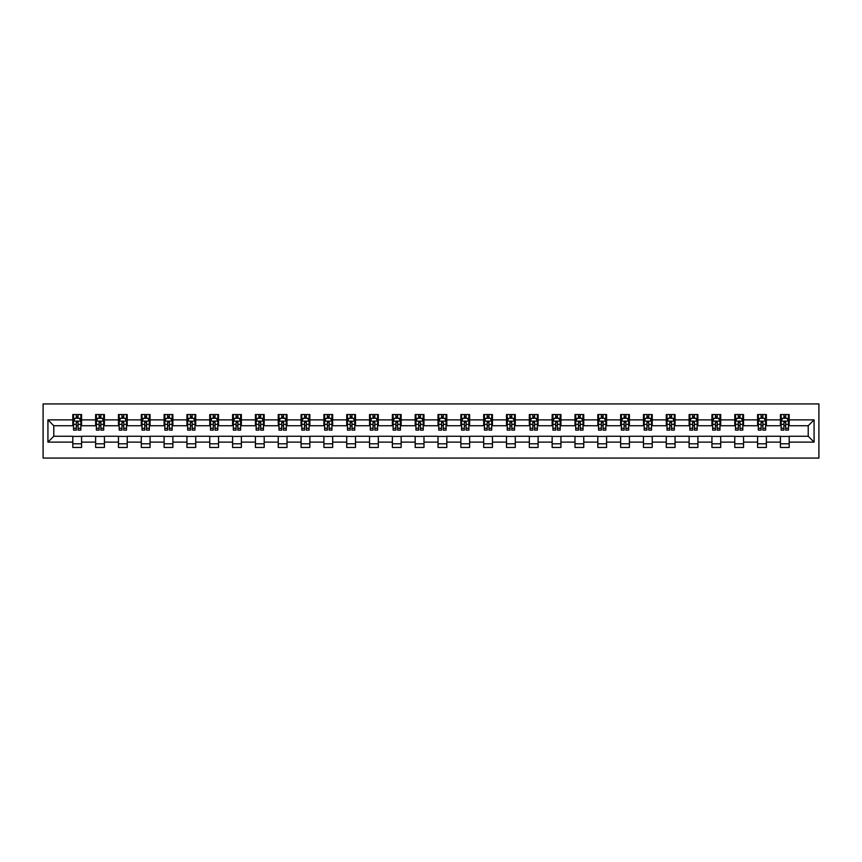 <?xml version="1.0" encoding="UTF-8"?>
<svg xmlns="http://www.w3.org/2000/svg" width="862" height="862" viewBox="0 0 862 862"><rect width="100%" height="100%" fill="white"/><g stroke="black" fill="none" stroke-linecap="round" stroke-linejoin="round"><path stroke-width="1.29" d="M43.1 458.067L818.9 458.067L818.9 403.933L43.1 403.933L43.1 458.067M789.193 419.88L789.193 414.536L780.422 414.536L780.422 419.88L766.372 419.88L766.372 414.536L757.59 414.536L757.59 419.88L743.54 419.88L743.54 414.536L734.769 414.536L734.769 419.88L720.718 419.88L720.718 414.536L711.937 414.536L711.937 419.88L697.897 419.88L697.897 414.536L689.115 414.536L689.115 419.88L675.065 419.88L675.065 414.536L666.283 414.536L666.283 419.88L652.243 419.88L652.243 414.536L643.461 414.536L643.461 419.88L629.411 419.88L629.411 414.536L620.629 414.536L620.629 419.88L606.589 419.88L606.589 414.536L597.808 414.536L597.808 419.88L583.757 419.88L583.757 414.536L574.986 414.536L574.986 419.88L560.936 419.88L560.936 414.536L552.154 414.536L552.154 419.88L538.103 419.88L538.103 414.536L529.333 414.536L529.333 419.88L515.282 419.88L515.282 414.536L506.5 414.536L506.5 419.88L492.461 419.88L492.461 414.536L483.679 414.536L483.679 419.88L469.628 419.88L469.628 414.536L460.847 414.536L460.847 419.88L446.807 419.88L446.807 414.536L438.025 414.536L438.025 419.88L423.975 419.88L423.975 414.536L415.193 414.536L415.193 419.88L401.153 419.88L401.153 414.536L392.372 414.536L392.372 419.88L378.321 419.88L378.321 414.536L369.539 414.536L369.539 419.88L355.5 419.88L355.5 414.536L346.718 414.536L346.718 419.88L332.667 419.88L332.667 414.536L323.897 414.536L323.897 419.88L309.846 419.88L309.846 414.536L301.064 414.536L301.064 419.88L287.014 419.88L287.014 414.536L278.243 414.536L278.243 419.88L264.192 419.88L264.192 414.536L255.411 414.536L255.411 419.88L241.371 419.88L241.371 414.536L232.589 414.536L232.589 419.88L218.539 419.88L218.539 414.536L209.757 414.536L209.757 419.88L195.717 419.88L195.717 414.536L186.935 414.536L186.935 419.88L172.885 419.88L172.885 414.536L164.103 414.536L164.103 419.88L150.063 419.88L150.063 414.536L141.282 414.536L141.282 419.88L127.231 419.88L127.231 414.536L118.46 414.536L118.46 419.88L104.41 419.88L104.41 414.536L95.628 414.536L95.628 419.88L81.578 419.88L81.578 414.536L72.807 414.536L72.807 419.88L47.927 419.88L47.927 442.12L53.778 436.269L72.807 436.269L72.807 447.464L81.578 447.464L81.578 436.269L95.628 436.269L95.628 447.464L104.41 447.464L104.41 436.269L118.46 436.269L118.46 447.464L127.231 447.464L127.231 436.269L141.282 436.269L141.282 447.464L150.063 447.464L150.063 436.269L164.103 436.269L164.103 447.464L172.885 447.464L172.885 436.269L186.935 436.269L186.935 447.464L195.717 447.464L195.717 436.269L209.757 436.269L209.757 447.464L218.539 447.464L218.539 436.269L232.589 436.269L232.589 447.464L241.371 447.464L241.371 436.269L255.411 436.269L255.411 447.464L264.192 447.464L264.192 436.269L278.243 436.269L278.243 447.464L287.014 447.464L287.014 436.269L301.064 436.269L301.064 447.464L309.846 447.464L309.846 436.269L323.897 436.269L323.897 447.464L332.667 447.464L332.667 436.269L346.718 436.269L346.718 447.464L355.5 447.464L355.5 436.269L369.539 436.269L369.539 447.464L378.321 447.464L378.321 436.269L392.372 436.269L392.372 447.464L401.153 447.464L401.153 436.269L415.193 436.269L415.193 447.464L423.975 447.464L423.975 436.269L438.025 436.269L438.025 447.464L446.807 447.464L446.807 436.269L460.847 436.269L460.847 447.464L469.628 447.464L469.628 436.269L483.679 436.269L483.679 447.464L492.461 447.464L492.461 436.269L506.5 436.269L506.5 447.464L515.282 447.464L515.282 436.269L529.333 436.269L529.333 447.464L538.103 447.464L538.103 436.269L552.154 436.269L552.154 447.464L560.936 447.464L560.936 436.269L574.986 436.269L574.986 447.464L583.757 447.464L583.757 436.269L597.808 436.269L597.808 447.464L606.589 447.464L606.589 436.269L620.629 436.269L620.629 447.464L629.411 447.464L629.411 436.269L643.461 436.269L643.461 447.464L652.243 447.464L652.243 436.269L666.283 436.269L666.283 447.464L675.065 447.464L675.065 436.269L689.115 436.269L689.115 447.464L697.897 447.464L697.897 436.269L711.937 436.269L711.937 447.464L720.718 447.464L720.718 436.269L734.769 436.269L734.769 447.464L743.54 447.464L743.54 436.269L757.59 436.269L757.59 447.464L766.372 447.464L766.372 436.269L780.422 436.269L780.422 447.464L789.193 447.464L789.193 436.269L808.222 436.269L808.222 425.731L789.193 425.731L789.193 419.88L814.073 419.88L814.073 442.12L789.193 442.12M780.422 442.12L766.372 442.12M757.59 442.12L743.54 442.12M734.769 442.12L720.718 442.12M711.937 442.12L697.897 442.12M689.115 442.12L675.065 442.12M666.283 442.12L652.243 442.12M643.461 442.12L629.411 442.12M620.629 442.12L606.589 442.12M597.808 442.12L583.757 442.12M574.986 442.12L560.936 442.12M552.154 442.12L538.103 442.12M529.333 442.12L515.282 442.12M506.5 442.12L492.461 442.12M483.679 442.12L469.628 442.12M460.847 442.12L446.807 442.12M438.025 442.12L423.975 442.12M415.193 442.12L401.153 442.12M392.372 442.12L378.321 442.12M369.539 442.12L355.5 442.12M346.718 442.12L332.667 442.12M323.897 442.12L309.846 442.12M301.064 442.12L287.014 442.12M278.243 442.12L264.192 442.12M255.411 442.12L241.371 442.12M232.589 442.12L218.539 442.12M209.757 442.12L195.717 442.12M186.935 442.12L172.885 442.12M164.103 442.12L150.063 442.12M141.282 442.12L127.231 442.12M118.46 442.12L104.41 442.12M95.628 442.12L81.578 442.12M72.807 442.12L47.927 442.12M780.422 419.88L780.422 425.731L766.372 425.731L766.372 419.88M757.59 419.88L757.59 425.731L743.54 425.731L743.54 419.88M734.769 419.88L734.769 425.731L720.718 425.731L720.718 419.88M711.937 419.88L711.937 425.731L697.897 425.731L697.897 419.88M689.115 419.88L689.115 425.731L675.065 425.731L675.065 419.88M666.283 419.88L666.283 425.731L652.243 425.731L652.243 419.88M643.461 419.88L643.461 425.731L629.411 425.731L629.411 419.88M620.629 419.88L620.629 425.731L606.589 425.731L606.589 419.88M597.808 419.88L597.808 425.731L583.757 425.731L583.757 419.88M574.986 419.88L574.986 425.731L560.936 425.731L560.936 419.88M552.154 419.88L552.154 425.731L538.103 425.731L538.103 419.88M529.333 419.88L529.333 425.731L515.282 425.731L515.282 419.88M506.5 419.88L506.5 425.731L492.461 425.731L492.461 419.88M483.679 419.88L483.679 425.731L469.628 425.731L469.628 419.88M460.847 419.88L460.847 425.731L446.807 425.731L446.807 419.88M438.025 419.88L438.025 425.731L423.975 425.731L423.975 419.88M415.193 419.88L415.193 425.731L401.153 425.731L401.153 419.88M392.372 419.88L392.372 425.731L378.321 425.731L378.321 419.88M369.539 419.88L369.539 425.731L355.5 425.731L355.5 419.88M346.718 419.88L346.718 425.731L332.667 425.731L332.667 419.88M323.897 419.88L323.897 425.731L309.846 425.731L309.846 419.88M301.064 419.88L301.064 425.731L287.014 425.731L287.014 419.88M278.243 419.88L278.243 425.731L264.192 425.731L264.192 419.88M255.411 419.88L255.411 425.731L241.371 425.731L241.371 419.88M232.589 419.88L232.589 425.731L218.539 425.731L218.539 419.88M209.757 419.88L209.757 425.731L195.717 425.731L195.717 419.88M186.935 419.88L186.935 425.731L172.885 425.731L172.885 419.88M164.103 419.88L164.103 425.731L150.063 425.731L150.063 419.88M141.282 419.88L141.282 425.731L127.231 425.731L127.231 419.88M118.46 419.88L118.46 425.731L104.41 425.731L104.41 419.88M95.628 419.88L95.628 425.731L81.578 425.731L81.578 419.88M72.807 419.88L72.807 425.731L53.778 425.731L47.927 419.88M53.778 425.731L53.778 436.269M814.073 442.12L808.222 436.269M808.222 425.731L814.073 419.88M72.807 418.199L73.539 418.199M76.319 418.199L78.076 418.199M80.856 418.199L81.578 418.199M72.807 425.591L73.539 425.591M76.319 425.591L78.076 425.591M80.856 425.591L81.578 425.591M72.807 436.409L81.578 436.409M72.807 443.801L81.578 443.801M95.628 436.409L104.41 436.409M95.628 443.801L104.41 443.801M95.628 418.199L96.361 418.199M99.141 418.199L100.897 418.199M103.677 418.199L104.41 418.199M95.628 425.591L96.361 425.591M99.141 425.591L100.897 425.591M103.677 425.591L104.41 425.591M118.46 436.409L127.231 436.409M118.46 443.801L127.231 443.801M118.46 418.199L119.182 418.199M121.973 418.199L123.719 418.199M126.498 418.199L127.231 418.199M118.46 425.591L119.182 425.591M121.973 425.591L123.719 425.591M126.498 425.591L127.231 425.591M141.282 436.409L150.063 436.409M141.282 443.801L150.063 443.801M141.282 418.199L142.014 418.199M144.794 418.199L146.551 418.199M149.331 418.199L150.063 418.199M141.282 425.591L142.014 425.591M144.794 425.591L146.551 425.591M149.331 425.591L150.063 425.591M164.103 436.409L172.885 436.409M164.103 443.801L172.885 443.801M164.103 418.199L164.836 418.199M167.616 418.199L169.372 418.199M172.152 418.199L172.885 418.199M164.103 425.591L164.836 425.591M167.616 425.591L169.372 425.591M172.152 425.591L172.885 425.591M186.935 436.409L195.717 436.409M186.935 443.801L195.717 443.801M186.935 418.199L187.668 418.199M190.448 418.199L192.204 418.199M194.984 418.199L195.717 418.199M186.935 425.591L187.668 425.591M190.448 425.591L192.204 425.591M194.984 425.591L195.717 425.591M209.757 436.409L218.539 436.409M209.757 443.801L218.539 443.801M209.757 418.199L210.49 418.199M213.27 418.199L215.026 418.199M217.806 418.199L218.539 418.199M209.757 425.591L210.49 425.591M213.27 425.591L215.026 425.591M217.806 425.591L218.539 425.591M232.589 436.409L241.371 436.409M232.589 443.801L241.371 443.801M232.589 418.199L233.322 418.199M236.102 418.199L237.858 418.199M240.638 418.199L241.371 418.199M232.589 425.591L233.322 425.591M236.102 425.591L237.858 425.591M240.638 425.591L241.371 425.591M255.411 436.409L264.192 436.409M255.411 443.801L264.192 443.801M255.411 418.199L256.143 418.199M258.923 418.199L260.68 418.199M263.46 418.199L264.192 418.199M255.411 425.591L256.143 425.591M258.923 425.591L260.68 425.591M263.46 425.591L264.192 425.591M278.243 436.409L287.014 436.409M278.243 443.801L287.014 443.801M278.243 418.199L278.976 418.199M281.755 418.199L283.512 418.199M286.292 418.199L287.014 418.199M278.243 425.591L278.976 425.591M281.755 425.591L283.512 425.591M286.292 425.591L287.014 425.591M301.064 436.409L309.846 436.409M301.064 443.801L309.846 443.801M301.064 418.199L301.797 418.199M304.577 418.199L306.333 418.199M309.113 418.199L309.846 418.199M301.064 425.591L301.797 425.591M304.577 425.591L306.333 425.591M309.113 425.591L309.846 425.591M323.897 436.409L332.667 436.409M323.897 443.801L332.667 443.801M323.897 418.199L324.618 418.199M327.409 418.199L329.155 418.199M331.935 418.199L332.667 418.199M323.897 425.591L324.618 425.591M327.409 425.591L329.155 425.591M331.935 425.591L332.667 425.591M346.718 436.409L355.5 436.409M346.718 443.801L355.5 443.801M346.718 418.199L347.451 418.199M350.231 418.199L351.987 418.199M354.767 418.199L355.5 418.199M346.718 425.591L347.451 425.591M350.231 425.591L351.987 425.591M354.767 425.591L355.5 425.591M369.539 436.409L378.321 436.409M369.539 443.801L378.321 443.801M369.539 418.199L370.272 418.199M373.052 418.199L374.808 418.199M377.588 418.199L378.321 418.199M369.539 425.591L370.272 425.591M373.052 425.591L374.808 425.591M377.588 425.591L378.321 425.591M392.372 436.409L401.153 436.409M392.372 443.801L401.153 443.801M392.372 418.199L393.104 418.199M395.884 418.199L397.641 418.199M400.421 418.199L401.153 418.199M392.372 425.591L393.104 425.591M395.884 425.591L397.641 425.591M400.421 425.591L401.153 425.591M415.193 436.409L423.975 436.409M415.193 443.801L423.975 443.801M415.193 418.199L415.926 418.199M418.706 418.199L420.462 418.199M423.242 418.199L423.975 418.199M415.193 425.591L415.926 425.591M418.706 425.591L420.462 425.591M423.242 425.591L423.975 425.591M438.025 436.409L446.807 436.409M438.025 443.801L446.807 443.801M438.025 418.199L438.758 418.199M441.538 418.199L443.294 418.199M446.074 418.199L446.807 418.199M438.025 425.591L438.758 425.591M441.538 425.591L443.294 425.591M446.074 425.591L446.807 425.591M460.847 436.409L469.628 436.409M460.847 443.801L469.628 443.801M460.847 418.199L461.579 418.199M464.359 418.199L466.116 418.199M468.896 418.199L469.628 418.199M460.847 425.591L461.579 425.591M464.359 425.591L466.116 425.591M468.896 425.591L469.628 425.591M483.679 436.409L492.461 436.409M483.679 443.801L492.461 443.801M483.679 418.199L484.412 418.199M487.192 418.199L488.948 418.199M491.728 418.199L492.461 418.199M483.679 425.591L484.412 425.591M487.192 425.591L488.948 425.591M491.728 425.591L492.461 425.591M506.5 436.409L515.282 436.409M506.5 443.801L515.282 443.801M506.5 418.199L507.233 418.199M510.013 418.199L511.769 418.199M514.549 418.199L515.282 418.199M506.5 425.591L507.233 425.591M510.013 425.591L511.769 425.591M514.549 425.591L515.282 425.591M529.333 436.409L538.103 436.409M529.333 443.801L538.103 443.801M529.333 418.199L530.065 418.199M532.845 418.199L534.591 418.199M537.382 418.199L538.103 418.199M529.333 425.591L530.065 425.591M532.845 425.591L534.591 425.591M537.382 425.591L538.103 425.591M552.154 436.409L560.936 436.409M552.154 443.801L560.936 443.801M552.154 418.199L552.887 418.199M555.667 418.199L557.423 418.199M560.203 418.199L560.936 418.199M552.154 425.591L552.887 425.591M555.667 425.591L557.423 425.591M560.203 425.591L560.936 425.591M574.986 436.409L583.757 436.409M574.986 443.801L583.757 443.801M574.986 418.199L575.708 418.199M578.488 418.199L580.245 418.199M583.024 418.199L583.757 418.199M574.986 425.591L575.708 425.591M578.488 425.591L580.245 425.591M583.024 425.591L583.757 425.591M597.808 436.409L606.589 436.409M597.808 443.801L606.589 443.801M597.808 418.199L598.54 418.199M601.32 418.199L603.077 418.199M605.857 418.199L606.589 418.199M597.808 425.591L598.54 425.591M601.32 425.591L603.077 425.591M605.857 425.591L606.589 425.591M620.629 436.409L629.411 436.409M620.629 443.801L629.411 443.801M620.629 418.199L621.362 418.199M624.142 418.199L625.898 418.199M628.678 418.199L629.411 418.199M620.629 425.591L621.362 425.591M624.142 425.591L625.898 425.591M628.678 425.591L629.411 425.591M643.461 436.409L652.243 436.409M643.461 443.801L652.243 443.801M643.461 418.199L644.194 418.199M646.974 418.199L648.73 418.199M651.51 418.199L652.243 418.199M643.461 425.591L644.194 425.591M646.974 425.591L648.73 425.591M651.51 425.591L652.243 425.591M666.283 436.409L675.065 436.409M666.283 443.801L675.065 443.801M666.283 418.199L667.016 418.199M669.796 418.199L671.552 418.199M674.332 418.199L675.065 418.199M666.283 425.591L667.016 425.591M669.796 425.591L671.552 425.591M674.332 425.591L675.065 425.591M689.115 436.409L697.897 436.409M689.115 443.801L697.897 443.801M689.115 418.199L689.848 418.199M692.628 418.199L694.384 418.199M697.164 418.199L697.897 418.199M689.115 425.591L689.848 425.591M692.628 425.591L694.384 425.591M697.164 425.591L697.897 425.591M711.937 436.409L720.718 436.409M711.937 443.801L720.718 443.801M711.937 418.199L712.669 418.199M715.449 418.199L717.206 418.199M719.986 418.199L720.718 418.199M711.937 425.591L712.669 425.591M715.449 425.591L717.206 425.591M719.986 425.591L720.718 425.591M734.769 436.409L743.54 436.409M734.769 443.801L743.54 443.801M734.769 418.199L735.501 418.199M738.281 418.199L740.027 418.199M742.818 418.199L743.54 418.199M734.769 425.591L735.501 425.591M738.281 425.591L740.027 425.591M742.818 425.591L743.54 425.591M757.59 436.409L766.372 436.409M757.59 443.801L766.372 443.801M757.59 418.199L758.323 418.199M761.103 418.199L762.859 418.199M765.639 418.199L766.372 418.199M757.59 425.591L758.323 425.591M761.103 425.591L762.859 425.591M765.639 425.591L766.372 425.591M780.422 436.409L789.193 436.409M780.422 443.801L789.193 443.801M780.422 418.199L781.144 418.199M783.924 418.199L785.681 418.199M788.461 418.199L789.193 418.199M780.422 425.591L781.144 425.591M783.924 425.591L785.681 425.591M788.461 425.591L789.193 425.591M78.076 416.443L76.319 416.443M80.856 428.285L78.076 428.285L78.076 430.127L80.856 430.127L80.856 421.195L79.39 418.275L74.994 418.275L73.539 421.195L73.539 430.127L76.319 430.127L76.319 428.285L73.539 428.285M73.539 421.195L73.539 414.536M80.856 421.195L80.856 414.536M76.319 418.275L76.319 414.536M78.076 414.536L78.076 418.275M78.076 428.285L78.076 422.294L76.319 422.294L76.319 428.285M100.897 416.443L99.141 416.443M103.677 428.285L100.897 428.285L100.897 430.127L103.677 430.127L103.677 421.195L102.212 418.275L97.826 418.275L96.361 421.195L96.361 430.127L99.141 430.127L99.141 428.285L96.361 428.285M96.361 421.195L96.361 414.536M103.677 421.195L103.677 414.536M99.141 418.275L99.141 414.536M100.897 414.536L100.897 418.275M100.897 428.285L100.897 422.294L99.141 422.294L99.141 428.285M123.719 416.443L121.973 416.443M126.498 428.285L123.719 428.285L123.719 430.127L126.498 430.127L126.498 421.195L125.044 418.275L120.648 418.275L119.182 421.195L119.182 430.127L121.973 430.127L121.973 428.285L119.182 428.285M119.182 421.195L119.182 414.536M126.498 421.195L126.498 414.536M121.973 418.275L121.973 414.536M123.719 414.536L123.719 418.275M123.719 428.285L123.719 422.294L121.973 422.294L121.973 428.285M146.551 416.443L144.794 416.443M149.331 428.285L146.551 428.285L146.551 430.127L149.331 430.127L149.331 421.195L147.865 418.275L143.48 418.275L142.014 421.195L142.014 430.127L144.794 430.127L144.794 428.285L142.014 428.285M142.014 421.195L142.014 414.536M149.331 421.195L149.331 414.536M144.794 418.275L144.794 414.536M146.551 414.536L146.551 418.275M146.551 428.285L146.551 422.294L144.794 422.294L144.794 428.285M169.372 416.443L167.616 416.443M172.152 428.285L169.372 428.285L169.372 430.127L172.152 430.127L172.152 421.195L170.698 418.275L166.301 418.275L164.836 421.195L164.836 430.127L167.616 430.127L167.616 428.285L164.836 428.285M164.836 421.195L164.836 414.536M172.152 421.195L172.152 414.536M167.616 418.275L167.616 414.536M169.372 414.536L169.372 418.275M169.372 428.285L169.372 422.294L167.616 422.294L167.616 428.285M192.204 416.443L190.448 416.443M194.984 428.285L192.204 428.285L192.204 430.127L194.984 430.127L194.984 421.195L193.519 418.275L189.134 418.275L187.668 421.195L187.668 430.127L190.448 430.127L190.448 428.285L187.668 428.285M187.668 421.195L187.668 414.536M194.984 421.195L194.984 414.536M190.448 418.275L190.448 414.536M192.204 414.536L192.204 418.275M192.204 428.285L192.204 422.294L190.448 422.294L190.448 428.285M215.026 416.443L213.27 416.443M217.806 428.285L215.026 428.285L215.026 430.127L217.806 430.127L217.806 421.195L216.34 418.275L211.955 418.275L210.49 421.195L210.49 430.127L213.27 430.127L213.27 428.285L210.49 428.285M210.49 421.195L210.49 414.536M217.806 421.195L217.806 414.536M213.27 418.275L213.27 414.536M215.026 414.536L215.026 418.275M215.026 428.285L215.026 422.294L213.27 422.294L213.27 428.285M237.858 416.443L236.102 416.443M240.638 428.285L237.858 428.285L237.858 430.127L240.638 430.127L240.638 421.195L239.173 418.275L234.787 418.275L233.322 421.195L233.322 430.127L236.102 430.127L236.102 428.285L233.322 428.285M233.322 421.195L233.322 414.536M240.638 421.195L240.638 414.536M236.102 418.275L236.102 414.536M237.858 414.536L237.858 418.275M237.858 428.285L237.858 422.294L236.102 422.294L236.102 428.285M260.68 416.443L258.923 416.443M263.46 428.285L260.68 428.285L260.68 430.127L263.46 430.127L263.46 421.195L261.994 418.275L257.609 418.275L256.143 421.195L256.143 430.127L258.923 430.127L258.923 428.285L256.143 428.285M256.143 421.195L256.143 414.536M263.46 421.195L263.46 414.536M258.923 418.275L258.923 414.536M260.68 414.536L260.68 418.275M260.68 428.285L260.68 422.294L258.923 422.294L258.923 428.285M283.512 416.443L281.755 416.443M286.292 428.285L283.512 428.285L283.512 430.127L286.292 430.127L286.292 421.195L284.826 418.275L280.43 418.275L278.976 421.195L278.976 430.127L281.755 430.127L281.755 428.285L278.976 428.285M278.976 421.195L278.976 414.536M286.292 421.195L286.292 414.536M281.755 418.275L281.755 414.536M283.512 414.536L283.512 418.275M283.512 428.285L283.512 422.294L281.755 422.294L281.755 428.285M306.333 416.443L304.577 416.443M309.113 428.285L306.333 428.285L306.333 430.127L309.113 430.127L309.113 421.195L307.648 418.275L303.262 418.275L301.797 421.195L301.797 430.127L304.577 430.127L304.577 428.285L301.797 428.285M301.797 421.195L301.797 414.536M309.113 421.195L309.113 414.536M304.577 418.275L304.577 414.536M306.333 414.536L306.333 418.275M306.333 428.285L306.333 422.294L304.577 422.294L304.577 428.285M329.155 416.443L327.409 416.443M331.935 428.285L329.155 428.285L329.155 430.127L331.935 430.127L331.935 421.195L330.48 418.275L326.084 418.275L324.618 421.195L324.618 430.127L327.409 430.127L327.409 428.285L324.618 428.285M324.618 421.195L324.618 414.536M331.935 421.195L331.935 414.536M327.409 418.275L327.409 414.536M329.155 414.536L329.155 418.275M329.155 428.285L329.155 422.294L327.409 422.294L327.409 428.285M351.987 416.443L350.231 416.443M354.767 428.285L351.987 428.285L351.987 430.127L354.767 430.127L354.767 421.195L353.301 418.275L348.916 418.275L347.451 421.195L347.451 430.127L350.231 430.127L350.231 428.285L347.451 428.285M347.451 421.195L347.451 414.536M354.767 421.195L354.767 414.536M350.231 418.275L350.231 414.536M351.987 414.536L351.987 418.275M351.987 428.285L351.987 422.294L350.231 422.294L350.231 428.285M374.808 416.443L373.052 416.443M377.588 428.285L374.808 428.285L374.808 430.127L377.588 430.127L377.588 421.195L376.134 418.275L371.737 418.275L370.272 421.195L370.272 430.127L373.052 430.127L373.052 428.285L370.272 428.285M370.272 421.195L370.272 414.536M377.588 421.195L377.588 414.536M373.052 418.275L373.052 414.536M374.808 414.536L374.808 418.275M374.808 428.285L374.808 422.294L373.052 422.294L373.052 428.285M397.641 416.443L395.884 416.443M400.421 428.285L397.641 428.285L397.641 430.127L400.421 430.127L400.421 421.195L398.955 418.275L394.57 418.275L393.104 421.195L393.104 430.127L395.884 430.127L395.884 428.285L393.104 428.285M393.104 421.195L393.104 414.536M400.421 421.195L400.421 414.536M395.884 418.275L395.884 414.536M397.641 414.536L397.641 418.275M397.641 428.285L397.641 422.294L395.884 422.294L395.884 428.285M420.462 416.443L418.706 416.443M423.242 428.285L420.462 428.285L420.462 430.127L423.242 430.127L423.242 421.195L421.777 418.275L417.391 418.275L415.926 421.195L415.926 430.127L418.706 430.127L418.706 428.285L415.926 428.285M415.926 421.195L415.926 414.536M423.242 421.195L423.242 414.536M418.706 418.275L418.706 414.536M420.462 414.536L420.462 418.275M420.462 428.285L420.462 422.294L418.706 422.294L418.706 428.285M443.294 416.443L441.538 416.443M446.074 428.285L443.294 428.285L443.294 430.127L446.074 430.127L446.074 421.195L444.609 418.275L440.223 418.275L438.758 421.195L438.758 430.127L441.538 430.127L441.538 428.285L438.758 428.285M438.758 421.195L438.758 414.536M446.074 421.195L446.074 414.536M441.538 418.275L441.538 414.536M443.294 414.536L443.294 418.275M443.294 428.285L443.294 422.294L441.538 422.294L441.538 428.285M466.116 416.443L464.359 416.443M468.896 428.285L466.116 428.285L466.116 430.127L468.896 430.127L468.896 421.195L467.43 418.275L463.045 418.275L461.579 421.195L461.579 430.127L464.359 430.127L464.359 428.285L461.579 428.285M461.579 421.195L461.579 414.536M468.896 421.195L468.896 414.536M464.359 418.275L464.359 414.536M466.116 414.536L466.116 418.275M466.116 428.285L466.116 422.294L464.359 422.294L464.359 428.285M488.948 416.443L487.192 416.443M491.728 428.285L488.948 428.285L488.948 430.127L491.728 430.127L491.728 421.195L490.262 418.275L485.866 418.275L484.412 421.195L484.412 430.127L487.192 430.127L487.192 428.285L484.412 428.285M484.412 421.195L484.412 414.536M491.728 421.195L491.728 414.536M487.192 418.275L487.192 414.536M488.948 414.536L488.948 418.275M488.948 428.285L488.948 422.294L487.192 422.294L487.192 428.285M511.769 416.443L510.013 416.443M514.549 428.285L511.769 428.285L511.769 430.127L514.549 430.127L514.549 421.195L513.084 418.275L508.699 418.275L507.233 421.195L507.233 430.127L510.013 430.127L510.013 428.285L507.233 428.285M507.233 421.195L507.233 414.536M514.549 421.195L514.549 414.536M510.013 418.275L510.013 414.536M511.769 414.536L511.769 418.275M511.769 428.285L511.769 422.294L510.013 422.294L510.013 428.285M534.591 416.443L532.845 416.443M537.382 428.285L534.591 428.285L534.591 430.127L537.382 430.127L537.382 421.195L535.916 418.275L531.52 418.275L530.065 421.195L530.065 430.127L532.845 430.127L532.845 428.285L530.065 428.285M530.065 421.195L530.065 414.536M537.382 421.195L537.382 414.536M532.845 418.275L532.845 414.536M534.591 414.536L534.591 418.275M534.591 428.285L534.591 422.294L532.845 422.294L532.845 428.285M557.423 416.443L555.667 416.443M560.203 428.285L557.423 428.285L557.423 430.127L560.203 430.127L560.203 421.195L558.738 418.275L554.352 418.275L552.887 421.195L552.887 430.127L555.667 430.127L555.667 428.285L552.887 428.285M552.887 421.195L552.887 414.536M560.203 421.195L560.203 414.536M555.667 418.275L555.667 414.536M557.423 414.536L557.423 418.275M557.423 428.285L557.423 422.294L555.667 422.294L555.667 428.285M580.245 416.443L578.488 416.443M583.024 428.285L580.245 428.285L580.245 430.127L583.024 430.127L583.024 421.195L581.57 418.275L577.174 418.275L575.708 421.195L575.708 430.127L578.488 430.127L578.488 428.285L575.708 428.285M575.708 421.195L575.708 414.536M583.024 421.195L583.024 414.536M578.488 418.275L578.488 414.536M580.245 414.536L580.245 418.275M580.245 428.285L580.245 422.294L578.488 422.294L578.488 428.285M603.077 416.443L601.32 416.443M605.857 428.285L603.077 428.285L603.077 430.127L605.857 430.127L605.857 421.195L604.391 418.275L600.006 418.275L598.54 421.195L598.54 430.127L601.32 430.127L601.32 428.285L598.54 428.285M598.54 421.195L598.54 414.536M605.857 421.195L605.857 414.536M601.32 418.275L601.32 414.536M603.077 414.536L603.077 418.275M603.077 428.285L603.077 422.294L601.32 422.294L601.32 428.285M625.898 416.443L624.142 416.443M628.678 428.285L625.898 428.285L625.898 430.127L628.678 430.127L628.678 421.195L627.213 418.275L622.827 418.275L621.362 421.195L621.362 430.127L624.142 430.127L624.142 428.285L621.362 428.285M621.362 421.195L621.362 414.536M628.678 421.195L628.678 414.536M624.142 418.275L624.142 414.536M625.898 414.536L625.898 418.275M625.898 428.285L625.898 422.294L624.142 422.294L624.142 428.285M648.73 416.443L646.974 416.443M651.51 428.285L648.73 428.285L648.73 430.127L651.51 430.127L651.51 421.195L650.045 418.275L645.66 418.275L644.194 421.195L644.194 430.127L646.974 430.127L646.974 428.285L644.194 428.285M644.194 421.195L644.194 414.536M651.51 421.195L651.51 414.536M646.974 418.275L646.974 414.536M648.73 414.536L648.73 418.275M648.73 428.285L648.73 422.294L646.974 422.294L646.974 428.285M671.552 416.443L669.796 416.443M674.332 428.285L671.552 428.285L671.552 430.127L674.332 430.127L674.332 421.195L672.866 418.275L668.481 418.275L667.016 421.195L667.016 430.127L669.796 430.127L669.796 428.285L667.016 428.285M667.016 421.195L667.016 414.536M674.332 421.195L674.332 414.536M669.796 418.275L669.796 414.536M671.552 414.536L671.552 418.275M671.552 428.285L671.552 422.294L669.796 422.294L669.796 428.285M694.384 416.443L692.628 416.443M697.164 428.285L694.384 428.285L694.384 430.127L697.164 430.127L697.164 421.195L695.699 418.275L691.302 418.275L689.848 421.195L689.848 430.127L692.628 430.127L692.628 428.285L689.848 428.285M689.848 421.195L689.848 414.536M697.164 421.195L697.164 414.536M692.628 418.275L692.628 414.536M694.384 414.536L694.384 418.275M694.384 428.285L694.384 422.294L692.628 422.294L692.628 428.285M717.206 416.443L715.449 416.443M719.986 428.285L717.206 428.285L717.206 430.127L719.986 430.127L719.986 421.195L718.52 418.275L714.135 418.275L712.669 421.195L712.669 430.127L715.449 430.127L715.449 428.285L712.669 428.285M712.669 421.195L712.669 414.536M719.986 421.195L719.986 414.536M715.449 418.275L715.449 414.536M717.206 414.536L717.206 418.275M717.206 428.285L717.206 422.294L715.449 422.294L715.449 428.285M740.027 416.443L738.281 416.443M742.818 428.285L740.027 428.285L740.027 430.127L742.818 430.127L742.818 421.195L741.352 418.275L736.956 418.275L735.501 421.195L735.501 430.127L738.281 430.127L738.281 428.285L735.501 428.285M735.501 421.195L735.501 414.536M742.818 421.195L742.818 414.536M738.281 418.275L738.281 414.536M740.027 414.536L740.027 418.275M740.027 428.285L740.027 422.294L738.281 422.294L738.281 428.285M762.859 416.443L761.103 416.443M765.639 428.285L762.859 428.285L762.859 430.127L765.639 430.127L765.639 421.195L764.174 418.275L759.788 418.275L758.323 421.195L758.323 430.127L761.103 430.127L761.103 428.285L758.323 428.285M758.323 421.195L758.323 414.536M765.639 421.195L765.639 414.536M761.103 418.275L761.103 414.536M762.859 414.536L762.859 418.275M762.859 428.285L762.859 422.294L761.103 422.294L761.103 428.285M785.681 416.443L783.924 416.443M788.461 428.285L785.681 428.285L785.681 430.127L788.461 430.127L788.461 421.195L787.006 418.275L782.61 418.275L781.144 421.195L781.144 430.127L783.924 430.127L783.924 428.285L781.144 428.285M781.144 421.195L781.144 414.536M788.461 421.195L788.461 414.536M783.924 418.275L783.924 414.536M785.681 414.536L785.681 418.275M785.681 428.285L785.681 422.294L783.924 422.294L783.924 428.285M80.812 421.119L73.572 421.119M73.539 418.447L74.908 418.447M79.476 418.447L80.856 418.447M76.319 424.363L73.539 424.363M80.856 424.363L78.076 424.363M78.076 417.37L76.319 417.37M103.645 421.119L96.393 421.119M96.361 418.447L97.74 418.447M102.298 418.447L103.677 418.447M99.141 424.363L96.361 424.363M103.677 424.363L100.897 424.363M100.897 417.37L99.141 417.37M126.466 421.119L119.225 421.119M119.182 418.447L120.561 418.447M125.13 418.447L126.498 418.447M121.973 424.363L119.182 424.363M126.498 424.363L123.719 424.363M123.719 417.37L121.973 417.37M149.298 421.119L142.047 421.119M142.014 418.447L143.394 418.447M147.952 418.447L149.331 418.447M144.794 424.363L142.014 424.363M149.331 424.363L146.551 424.363M146.551 417.37L144.794 417.37M172.12 421.119L164.879 421.119M164.836 418.447L166.215 418.447M170.784 418.447L172.152 418.447M167.616 424.363L164.836 424.363M172.152 424.363L169.372 424.363M169.372 417.37L167.616 417.37M194.941 421.119L187.7 421.119M187.668 418.447L189.037 418.447M193.605 418.447L194.984 418.447M190.448 424.363L187.668 424.363M194.984 424.363L192.204 424.363M192.204 417.37L190.448 417.37M217.774 421.119L210.533 421.119M210.49 418.447L211.869 418.447M216.437 418.447L217.806 418.447M213.27 424.363L210.49 424.363M217.806 424.363L215.026 424.363M215.026 417.37L213.27 417.37M240.595 421.119L233.354 421.119M233.322 418.447L234.69 418.447M239.259 418.447L240.638 418.447M236.102 424.363L233.322 424.363M240.638 424.363L237.858 424.363M237.858 417.37L236.102 417.37M263.427 421.119L256.186 421.119M256.143 418.447L257.522 418.447M262.091 418.447L263.46 418.447M258.923 424.363L256.143 424.363M263.46 424.363L260.68 424.363M260.68 417.37L258.923 417.37M286.249 421.119L279.008 421.119M278.976 418.447L280.344 418.447M284.913 418.447L286.292 418.447M281.755 424.363L278.976 424.363M286.292 424.363L283.512 424.363M283.512 417.37L281.755 417.37M309.081 421.119L301.829 421.119M301.797 418.447L303.176 418.447M307.734 418.447L309.113 418.447M304.577 424.363L301.797 424.363M309.113 424.363L306.333 424.363M306.333 417.37L304.577 417.37M331.902 421.119L324.662 421.119M324.618 418.447L325.998 418.447M330.566 418.447L331.935 418.447M327.409 424.363L324.618 424.363M331.935 424.363L329.155 424.363M329.155 417.37L327.409 417.37M354.735 421.119L347.483 421.119M347.451 418.447L348.83 418.447M353.388 418.447L354.767 418.447M350.231 424.363L347.451 424.363M354.767 424.363L351.987 424.363M351.987 417.37L350.231 417.37M377.556 421.119L370.315 421.119M370.272 418.447L371.651 418.447M376.22 418.447L377.588 418.447M373.052 424.363L370.272 424.363M377.588 424.363L374.808 424.363M374.808 417.37L373.052 417.37M400.377 421.119L393.137 421.119M393.104 418.447L394.473 418.447M399.041 418.447L400.421 418.447M395.884 424.363L393.104 424.363M400.421 424.363L397.641 424.363M397.641 417.37L395.884 417.37M423.21 421.119L415.969 421.119M415.926 418.447L417.305 418.447M421.874 418.447L423.242 418.447M418.706 424.363L415.926 424.363M423.242 424.363L420.462 424.363M420.462 417.37L418.706 417.37M446.031 421.119L438.79 421.119M438.758 418.447L440.126 418.447M444.695 418.447L446.074 418.447M441.538 424.363L438.758 424.363M446.074 424.363L443.294 424.363M443.294 417.37L441.538 417.37M468.863 421.119L461.623 421.119M461.579 418.447L462.959 418.447M467.527 418.447L468.896 418.447M464.359 424.363L461.579 424.363M468.896 424.363L466.116 424.363M466.116 417.37L464.359 417.37M491.685 421.119L484.444 421.119M484.412 418.447L485.78 418.447M490.349 418.447L491.728 418.447M487.192 424.363L484.412 424.363M491.728 424.363L488.948 424.363M488.948 417.37L487.192 417.37M514.517 421.119L507.265 421.119M507.233 418.447L508.612 418.447M513.17 418.447L514.549 418.447M510.013 424.363L507.233 424.363M514.549 424.363L511.769 424.363M511.769 417.37L510.013 417.37M537.338 421.119L530.098 421.119M530.065 418.447L531.434 418.447M536.002 418.447L537.382 418.447M532.845 424.363L530.065 424.363M537.382 424.363L534.591 424.363M534.591 417.37L532.845 417.37M560.171 421.119L552.919 421.119M552.887 418.447L554.266 418.447M558.824 418.447L560.203 418.447M555.667 424.363L552.887 424.363M560.203 424.363L557.423 424.363M557.423 417.37L555.667 417.37M582.992 421.119L575.751 421.119M575.708 418.447L577.087 418.447M581.656 418.447L583.024 418.447M578.488 424.363L575.708 424.363M583.024 424.363L580.245 424.363M580.245 417.37L578.488 417.37M605.814 421.119L598.573 421.119M598.54 418.447L599.909 418.447M604.477 418.447L605.857 418.447M601.32 424.363L598.54 424.363M605.857 424.363L603.077 424.363M603.077 417.37L601.32 417.37M628.646 421.119L621.405 421.119M621.362 418.447L622.741 418.447M627.31 418.447L628.678 418.447M624.142 424.363L621.362 424.363M628.678 424.363L625.898 424.363M625.898 417.37L624.142 417.37M651.467 421.119L644.226 421.119M644.194 418.447L645.563 418.447M650.131 418.447L651.51 418.447M646.974 424.363L644.194 424.363M651.51 424.363L648.73 424.363M648.73 417.37L646.974 417.37M674.299 421.119L667.059 421.119M667.016 418.447L668.395 418.447M672.963 418.447L674.332 418.447M669.796 424.363L667.016 424.363M674.332 424.363L671.552 424.363M671.552 417.37L669.796 417.37M697.121 421.119L689.88 421.119M689.848 418.447L691.216 418.447M695.785 418.447L697.164 418.447M692.628 424.363L689.848 424.363M697.164 424.363L694.384 424.363M694.384 417.37L692.628 417.37M719.953 421.119L712.702 421.119M712.669 418.447L714.048 418.447M718.606 418.447L719.986 418.447M715.449 424.363L712.669 424.363M719.986 424.363L717.206 424.363M717.206 417.37L715.449 417.37M742.775 421.119L735.534 421.119M735.501 418.447L736.87 418.447M741.439 418.447L742.818 418.447M738.281 424.363L735.501 424.363M742.818 424.363L740.027 424.363M740.027 417.37L738.281 417.37M765.607 421.119L758.355 421.119M758.323 418.447L759.702 418.447M764.26 418.447L765.639 418.447M761.103 424.363L758.323 424.363M765.639 424.363L762.859 424.363M762.859 417.37L761.103 417.37M788.428 421.119L781.187 421.119M781.144 418.447L782.524 418.447M787.092 418.447L788.461 418.447M783.924 424.363L781.144 424.363M788.461 424.363L785.681 424.363M785.681 417.37L783.924 417.37"/></g></svg>
